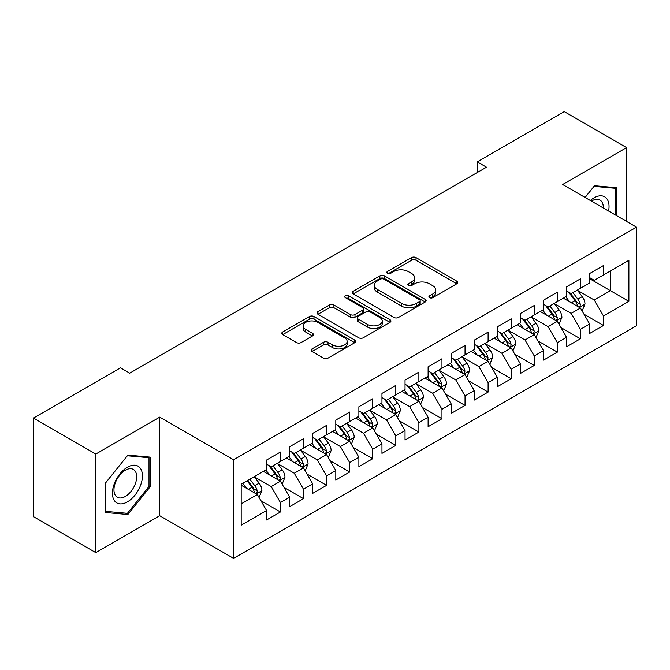 <?xml version="1.0" encoding="UTF-8"?>
<svg xmlns="http://www.w3.org/2000/svg" width="670" height="670" viewBox="0 0 670 670"><rect width="100%" height="100%" fill="white"/><g stroke="black" fill="none" stroke-linecap="round" stroke-linejoin="round"><path stroke-width="1" d="M429.562 297.664A2.245 1.298 0 0 0 432.736 297.664L456.806 283.77A3.199 1.851 0 0 0 457.744 282.464A3.199 1.851 0 0 0 456.806 281.157L416.028 257.615A3.199 1.851 0 0 0 411.497 257.615L387.436 271.509A2.245 1.298 0 0 0 386.774 272.422A2.245 1.298 0 0 0 387.436 273.343A2.245 1.298 0 0 0 390.602 273.343L393.717 271.543A10.251 5.921 0 0 1 408.214 271.543L411.615 273.502A10.251 5.921 0 0 1 414.613 277.69A10.251 5.921 0 0 1 411.615 281.877L408.499 283.67A2.245 1.298 0 0 0 407.846 284.591A2.245 1.298 0 0 0 408.499 285.504A2.245 1.298 0 0 0 411.673 285.504L414.789 283.703A10.251 5.921 0 0 1 429.286 283.703L432.678 285.671A10.251 5.921 0 0 1 435.684 289.85A10.251 5.921 0 0 1 432.678 294.038L429.562 295.839A2.245 1.298 0 0 0 428.909 296.751A2.245 1.298 0 0 0 429.562 297.664L429.562 295.839M312.061 348.894A3.199 1.851 0 0 0 311.123 350.209A3.199 1.851 0 0 0 312.061 351.516L323.501 358.115A3.199 1.851 0 0 0 328.032 358.115L354.757 342.688A3.199 1.851 0 0 0 355.695 341.382A3.199 1.851 0 0 0 354.757 340.067L313.987 316.533A3.199 1.851 0 0 0 309.456 316.533L282.723 331.96A3.199 1.851 0 0 0 281.785 333.266A3.199 1.851 0 0 0 282.723 334.581L296.542 342.554A3.199 1.851 0 0 0 301.073 342.554L312.513 335.955A3.199 1.851 0 0 0 313.451 334.64A3.199 1.851 0 0 0 312.513 333.333L305.662 329.38A8.568 4.95 0 0 1 303.15 325.88A8.568 4.95 0 0 1 308.443 321.307A8.568 4.95 0 0 1 317.781 322.379L344.623 337.881A8.568 4.95 0 0 1 347.135 341.382A8.568 4.95 0 0 1 341.842 345.946A8.568 4.95 0 0 1 332.504 344.874L328.032 342.295A3.199 1.851 0 0 0 323.501 342.295L312.061 348.894L312.061 351.516M95.81 454.042L95.81 552.641L159.728 515.732L159.728 417.134L95.81 454.042L33.5 418.072L120.499 367.838L129.729 373.173L486.504 167.19L477.266 161.864L477.266 172.525M159.728 417.134L233.579 459.771L636.5 227.147L636.5 325.737L233.579 558.37L233.579 459.771M626.576 221.418L626.576 147.609L562.658 184.51L636.5 227.147M626.576 147.609L564.266 111.63L477.266 161.864M393.943 317.446A3.199 1.851 0 0 0 398.474 317.446L425.207 302.011A3.199 1.851 0 0 0 426.145 300.704A3.199 1.851 0 0 0 425.207 299.398L384.429 275.856A3.199 1.851 0 0 0 379.898 275.856L353.174 291.291A3.199 1.851 0 0 0 352.236 292.597A3.199 1.851 0 0 0 353.174 293.904L393.943 317.446M346.256 298.15A2.245 1.298 0 0 1 348.526 298.468L348.526 295.805L389.982 319.732A3.199 1.851 0 0 1 390.92 321.039A3.199 1.851 0 0 1 389.982 322.354L363.249 337.781A3.199 1.851 0 0 1 358.718 337.781L317.949 314.238L317.949 311.625A3.199 1.851 0 0 0 317.01 312.932A3.199 1.851 0 0 0 317.949 314.238M317.949 311.625L329.389 305.026A3.199 1.851 0 0 1 333.92 305.026L350.452 314.565A3.199 1.851 0 0 0 354.983 314.565L362.571 310.185A3.199 1.851 0 0 0 363.509 308.878A3.199 1.851 0 0 0 362.571 307.572L345.36 297.631A2.245 1.298 0 0 1 344.698 296.718A2.245 1.298 0 0 1 346.089 295.52A2.245 1.298 0 0 1 348.526 295.805M589.65 278.712L610.42 290.696L610.42 270.981L628.887 260.32L603.503 274.976L603.503 265.521L589.65 273.511L589.65 282.974L580.421 288.301L580.421 278.846L566.577 286.835L566.577 296.299L557.348 301.626L557.348 292.162L543.504 300.16L543.504 309.615L534.266 314.95L534.266 305.486L520.423 313.485L520.423 322.94L511.193 328.275L511.193 318.811L497.349 326.809L497.349 336.265L488.112 341.591L488.112 332.136L474.268 340.125L474.268 349.589L465.039 354.916L465.039 345.46L451.195 353.45L451.195 362.914L441.966 368.24L441.966 358.785L428.113 366.775L428.113 376.239L418.884 381.565L418.884 372.101L405.04 380.099L405.04 389.555L395.811 394.89L395.811 385.426L381.959 393.424L381.959 402.879L372.729 408.214L372.729 398.75L358.885 406.749L358.885 416.204L349.656 421.539L349.656 412.075L335.804 420.073L335.804 429.529L326.575 434.855L326.575 425.4L312.731 433.39L312.731 442.853L303.502 448.18L303.502 438.724L289.658 446.714L289.658 456.178L280.42 461.504L280.42 452.049L266.576 460.039L266.576 469.503L241.192 484.15L241.192 525.188L266.576 510.532L257.347 494.544L241.192 485.222M628.887 260.32L628.887 301.358L603.503 316.014L594.273 300.026L577.54 290.37M583.997 314.213L603.503 325.478L603.503 316.014M603.503 325.478L589.65 333.467L589.65 324.012L580.421 329.339L571.192 313.351L554.458 303.694M560.924 327.538L580.421 338.794L580.421 329.339M580.421 338.794L566.577 346.792L566.577 337.328L557.348 342.663L548.119 326.675L531.385 317.01M537.843 340.863L557.348 352.118L557.348 342.663M557.348 352.118L543.504 360.117L543.504 350.653L534.266 355.988L525.037 340L508.304 330.335M514.769 354.187L534.266 365.443L534.266 355.988M534.266 365.443L520.423 373.441L520.423 363.978L511.193 369.304L501.964 353.316L485.231 343.66M491.696 367.512L511.193 378.768L511.193 369.304M511.193 378.768L497.349 386.757L497.349 377.302L488.112 382.629L478.882 366.641L462.158 356.984M468.615 380.836L488.112 392.092L488.112 382.629M488.112 392.092L474.268 400.082L474.268 390.627L465.039 395.953L455.809 379.965L439.076 370.309M445.542 394.153L465.039 405.417L465.039 395.953M465.039 405.417L451.195 413.407L451.195 403.951L441.966 409.278L432.728 393.29L416.003 383.634M422.46 407.477L441.966 418.742L441.966 409.278M441.966 418.742L428.113 426.731L428.113 417.276L418.884 422.603L409.655 406.615L392.922 396.95M399.387 420.802L418.884 432.058L418.884 422.603M418.884 432.058L405.04 440.056L405.04 430.592L395.811 435.927L386.573 419.939L369.848 410.274M376.305 434.127L395.811 445.382L395.811 435.927M395.811 445.382L381.959 453.381L381.959 443.917L372.729 449.252L363.5 433.264L346.767 423.599M353.232 447.451L372.729 458.707L372.729 449.252M372.729 458.707L358.885 466.705L358.885 457.242L349.656 462.568L340.427 446.58L323.694 436.924M330.151 460.776L349.656 472.032L349.656 462.568M349.656 472.032L335.804 480.022L335.804 470.566L326.575 475.893L317.346 459.905L300.612 450.248M307.078 474.1L326.575 485.356L326.575 475.893M326.575 485.356L312.731 493.346L312.731 483.891L303.502 489.217L294.272 473.229L277.539 463.573M283.996 487.417L303.502 498.681L303.502 489.217M303.502 498.681L289.658 506.671L289.658 497.215L280.42 502.542L271.191 486.554L254.458 476.898M260.923 500.741L280.42 511.997L280.42 502.542M280.42 511.997L266.576 519.995L266.576 510.532M266.576 464.168L271.191 466.831L280.42 461.504M241.192 503.873L257.347 494.544M289.658 450.843L294.272 453.515L303.502 448.18M271.191 486.554L280.42 481.228L263.344 471.362M289.658 497.215L280.42 481.228M312.731 437.527L317.346 440.19L326.575 434.855M294.272 473.229L303.502 467.903L286.425 458.037M312.731 483.891L303.502 467.903M335.804 424.202L340.427 426.865L349.656 421.539M317.346 459.905L326.575 454.578L309.498 444.721M335.804 470.566L326.575 454.578M358.885 410.878L363.5 413.541L372.729 408.214M340.427 446.58L349.656 441.254L332.58 431.396M358.885 457.242L349.656 441.254M381.959 397.553L386.573 400.216L395.811 394.89M363.5 433.264L372.729 427.929L355.653 418.072M381.959 443.917L372.729 427.929M405.04 384.228L409.655 386.892L418.884 381.565M386.573 419.939L395.811 414.604L378.734 404.747M405.04 430.592L395.811 414.604M428.113 370.904L432.728 373.567L441.966 368.24M409.655 406.615L418.884 401.28L401.807 391.422M428.113 417.276L418.884 401.28M451.195 357.579L455.809 360.251L465.039 354.916M432.728 393.29L441.966 387.964L424.88 378.098M451.195 403.951L441.966 387.964M474.268 344.263L478.882 346.926L488.112 341.591M455.809 379.965L465.039 374.639L447.962 364.781M474.268 390.627L465.039 374.639M497.349 330.938L501.964 333.601L511.193 328.275M478.882 366.641L488.112 361.314L471.035 351.457M497.349 377.302L488.112 361.314M520.423 317.613L525.037 320.277L534.266 314.95M501.964 353.316L511.193 347.99L494.117 338.132M520.423 363.978L511.193 347.99M543.504 304.289L548.119 306.952L557.348 301.626M525.037 340L534.266 334.665L517.19 324.808M543.504 350.653L534.266 334.665M566.577 290.964L571.192 293.628L580.421 288.301M548.119 326.675L557.348 321.34L540.271 311.483M566.577 337.328L557.348 321.34M589.65 277.64L594.273 280.311L603.503 274.976M571.192 313.351L580.421 308.024L563.344 298.158M589.65 324.012L580.421 308.024M33.5 418.072L33.5 516.662L95.81 552.641M159.728 515.732L233.579 558.37M594.273 300.026L610.42 290.696L628.887 301.358M616.769 215.757L616.769 187.717L594.499 185.732L585.077 197.457M150.155 486.814L150.155 457.116L127.886 455.131L105.617 482.836L105.617 512.525L127.886 514.51L150.155 486.814L149 486.144M430.458 297.983L432.678 296.701A10.251 5.921 0 0 0 435.684 292.514L435.684 289.85M414.613 277.69L414.613 280.353A10.251 5.921 0 0 1 411.615 284.541L409.395 285.822M456.764 283.795L416.028 260.278A3.199 1.851 0 0 0 411.497 260.278L388.332 273.661M425.165 302.036L384.429 278.527A3.199 1.851 0 0 0 379.898 278.527L353.216 293.929M419.546 301.626A2.245 1.298 0 0 0 420.199 300.704A2.245 1.298 0 0 0 419.546 299.791L383.751 279.13A2.245 1.298 0 0 0 380.577 279.13L377.294 281.023A10.251 5.921 0 0 0 374.296 285.211A10.251 5.921 0 0 0 377.294 289.398L401.757 303.518A10.251 5.921 0 0 0 416.254 303.518L419.546 301.626L419.546 304.289A2.245 1.298 0 0 0 420.199 303.368L420.199 300.704M374.296 285.211L374.296 287.874A10.251 5.921 0 0 0 377.294 292.061L377.294 289.398M419.546 304.289L416.254 306.182A10.251 5.921 0 0 1 401.757 306.182L377.294 292.061M317.99 314.264L329.389 307.689L329.389 305.026M363.509 308.878L363.509 311.542A3.199 1.851 0 0 1 362.571 312.856L354.983 317.237A3.199 1.851 0 0 1 350.452 317.237L333.92 307.689A3.199 1.851 0 0 0 329.389 307.689M348.526 298.468L389.94 322.379M367.612 324.473A8.568 4.95 0 0 0 376.95 325.545A8.568 4.95 0 0 0 382.243 320.98A8.568 4.95 0 0 0 379.731 317.479L370.276 312.019A3.199 1.851 0 0 0 365.745 312.019L358.157 316.399A3.199 1.851 0 0 0 357.219 317.706A3.199 1.851 0 0 0 358.157 319.012L367.612 324.473L367.612 327.144A8.568 4.95 0 0 0 376.95 328.216A8.568 4.95 0 0 0 382.243 323.644L382.243 320.98M357.219 317.706L357.219 320.369A3.199 1.851 0 0 0 358.157 321.684L358.157 319.012M367.612 327.144L358.157 321.684M347.135 341.382L347.135 344.045A8.568 4.95 0 0 1 341.842 348.618A8.568 4.95 0 0 1 332.504 347.537L328.032 344.958A3.199 1.851 0 0 0 323.501 344.958L312.103 351.541M303.15 325.88L303.15 328.543A8.568 4.95 0 0 0 305.662 332.044L305.662 329.38M312.471 335.98L305.662 332.044M354.715 342.713L313.987 319.196A3.199 1.851 0 0 0 309.456 319.196L282.765 334.606M125.533 513.153L127.886 514.51M582.13 310.981L584.994 303.996A8.651 4.992 -120 0 0 582.23 296.634L577.331 290.085M569.517 301.726L565.79 296.751M564.048 298.569L563.621 297.999M578.796 307.078L580.136 305.872L580.32 304.364A8.651 4.992 -120 0 0 577.85 299.163L572.942 292.623M570.145 293.024L576.2 301.106A4.405 2.546 60 0 1 577.004 302.446L580.32 304.364M568.629 292.145L575.078 300.763A8.651 4.992 60 0 1 577.557 305.964L577.724 306.466M559.056 324.305L561.912 317.32A8.651 4.992 -120 0 0 559.157 309.959L554.249 303.409M546.444 315.051L542.717 310.076M540.975 311.893L540.548 311.324M555.715 320.402L557.055 319.196L557.247 317.689A8.651 4.992 -120 0 0 554.768 312.488L549.869 305.939M547.072 306.349L553.127 314.431A4.405 2.546 60 0 1 553.923 315.771L557.247 317.689M545.548 305.47L552.005 314.088A8.651 4.992 60 0 1 554.475 319.288L554.651 319.791M535.975 337.621L538.839 330.645A8.651 4.992 -120 0 0 536.075 323.275L531.176 316.734M523.362 328.367L519.635 323.392M517.893 325.21L517.466 324.649M532.642 333.727L533.982 332.521L534.166 331.014A8.651 4.992 -120 0 0 531.695 325.813L526.788 319.263M523.99 319.674L530.045 327.756A4.405 2.546 60 0 1 530.849 329.096L534.166 331.014M522.474 318.794L528.923 327.412A8.651 4.992 60 0 1 531.402 332.613L531.578 333.107M608.578 211.025A21.214 12.244 120 0 0 607.028 198.998A21.214 12.244 120 0 0 590.345 200.498M603.285 207.968A16.063 9.271 120 0 0 601.769 201.704A16.063 9.271 120 0 0 599.968 200.037A16.063 9.271 120 0 0 591.434 201.126M593.997 186.361L615.613 188.312L615.613 215.087M614.189 187.491L615.613 188.312M585.119 197.483L594.039 186.386M114.436 500.716A21.214 12.244 120 0 0 134.921 495.222A21.214 12.244 120 0 0 140.415 468.397A21.214 12.244 120 0 0 119.922 473.883A21.214 12.244 120 0 0 114.436 500.716M115.483 495.574A16.063 9.271 120 0 0 117.292 497.249A16.063 9.271 120 0 0 132.233 489.753A16.063 9.271 120 0 0 135.156 471.102A16.063 9.271 120 0 0 133.347 469.427A16.063 9.271 120 0 0 118.406 476.931A16.063 9.271 120 0 0 115.483 495.574M127.426 455.784L149 457.711L149 486.479L127.426 513.32L105.843 511.394L105.843 482.626L127.375 455.759M147.567 456.89L149 457.711M512.902 350.946L515.758 343.97A8.651 4.992 -120 0 0 513.002 336.6L508.094 330.059M500.289 341.692L496.562 336.717M494.82 338.534L494.393 337.973M509.56 347.052L510.9 345.846L511.093 344.338A8.651 4.992 -120 0 0 508.614 339.137L503.714 332.588M500.917 332.998L506.972 341.08A4.405 2.546 60 0 1 507.768 342.42L511.093 344.338M499.393 332.119L505.85 340.728A8.651 4.992 60 0 1 508.321 345.938L508.496 346.432M489.82 364.271L492.685 357.286A8.651 4.992 -120 0 0 489.921 349.924L485.021 343.383M477.207 355.016L473.481 350.041M471.739 351.859L471.32 351.298M486.487 360.376L487.827 359.17L488.011 357.654A8.651 4.992 -120 0 0 485.541 352.453L480.633 345.913M477.836 346.323L483.891 354.405A4.405 2.546 60 0 1 484.695 355.745L488.011 357.654M476.32 345.444L482.769 354.053A8.651 4.992 60 0 1 485.248 359.254L485.423 359.757M466.747 377.595L469.603 370.611A8.651 4.992 -120 0 0 466.848 363.249L461.948 356.708M454.134 368.341L450.407 363.366M448.666 365.184L448.238 364.614M463.406 373.692L464.745 372.486L464.938 370.979A8.651 4.992 -120 0 0 462.459 365.778L457.56 359.237M454.762 359.648L460.818 367.729A4.405 2.546 60 0 1 461.613 369.061L464.938 370.979M453.238 358.768L459.695 367.378A8.651 4.992 60 0 1 462.166 372.579L462.342 373.081M443.666 390.92L446.53 383.935A8.651 4.992 -120 0 0 443.766 376.574L438.867 370.024M431.053 381.666L427.326 376.691M425.584 378.508L425.165 377.939M440.332 387.017L441.672 385.811L441.865 384.304A8.651 4.992 -120 0 0 439.386 379.103L434.487 372.562M431.681 372.964L437.736 381.046A4.405 2.546 60 0 1 438.54 382.386L441.865 384.304M430.165 372.093L436.614 380.702A8.651 4.992 60 0 1 439.093 385.903L439.269 386.406M420.593 404.245L423.457 397.26A8.651 4.992 -120 0 0 420.693 389.898L415.794 383.349M407.98 394.99L404.253 390.015M402.511 391.833L402.084 391.263M417.251 400.342L418.591 399.136L418.784 397.628A8.651 4.992 -120 0 0 416.305 392.427L411.405 385.887M408.608 386.288L414.663 394.37A4.405 2.546 60 0 1 415.467 395.71L418.784 397.628M407.084 385.409L413.541 394.027A8.651 4.992 60 0 1 416.011 399.228L416.187 399.73M397.519 417.569L400.375 410.584A8.651 4.992 -120 0 0 397.62 403.223L392.712 396.673M384.898 408.315L381.171 403.34M379.429 405.149L379.011 404.588M394.178 413.666L395.518 412.46L395.71 410.953A8.651 4.992 -120 0 0 393.231 405.752L388.332 399.203M385.535 399.613L391.59 407.695A4.405 2.546 60 0 1 392.385 409.035L395.71 410.953M384.01 398.734L390.459 407.352A8.651 4.992 60 0 1 392.938 412.553L393.114 413.055M374.438 430.885L377.302 423.909A8.651 4.992 -120 0 0 374.538 416.539L369.639 409.998M361.825 421.631L358.098 416.656M356.356 418.474L355.929 417.913M371.105 426.991L372.445 425.785L372.629 424.278A8.651 4.992 -120 0 0 370.158 419.077L365.25 412.527M362.453 412.938L368.508 421.02A4.405 2.546 60 0 1 369.312 422.36L372.629 424.278M360.929 412.058L367.386 420.676A8.651 4.992 60 0 1 369.857 425.877L370.033 426.371M351.365 444.21L354.221 437.234A8.651 4.992 -120 0 0 351.465 429.864L346.558 423.323M338.752 434.956L335.025 429.981M333.275 431.798L332.856 431.237M348.023 440.316L349.363 439.11L349.556 437.602A8.651 4.992 -120 0 0 347.077 432.393L342.177 425.852M339.38 426.262L345.435 434.344A4.405 2.546 60 0 1 346.231 435.684L349.556 437.602M337.856 425.383L344.305 433.993A8.651 4.992 60 0 1 346.784 439.193L346.959 439.696M328.283 457.535L331.147 450.55A8.651 4.992 -120 0 0 328.384 443.188L323.484 436.647M315.671 448.28L311.944 443.306M310.202 445.123L309.774 444.553M324.95 453.64L326.29 452.434L326.474 450.918A8.651 4.992 -120 0 0 324.004 445.718L319.096 439.177M316.299 439.587L322.354 447.669A4.405 2.546 60 0 1 323.158 449L326.474 450.918M314.783 438.708L321.231 447.317A8.651 4.992 60 0 1 323.71 452.518L323.878 453.02M305.21 470.859L308.066 463.875A8.651 4.992 -120 0 0 305.311 456.513L300.403 449.964M292.597 461.605L288.87 456.63M287.128 458.447L286.701 457.878M301.868 466.956L303.209 465.75L303.401 464.243A8.651 4.992 -120 0 0 300.922 459.042L296.023 452.501M293.226 452.903L299.281 460.994A4.405 2.546 60 0 1 300.076 462.325L303.401 464.243M291.701 452.032L298.158 460.642A8.651 4.992 60 0 1 300.629 465.843L300.805 466.345M282.129 484.184L284.993 477.199A8.651 4.992 -120 0 0 282.229 469.838L277.33 463.288M269.516 474.93L265.789 469.955M264.047 471.772L263.62 471.203M278.795 480.281L280.135 479.075L280.32 477.568A8.651 4.992 -120 0 0 277.849 472.367L272.941 465.826M270.144 466.228L276.199 474.31A4.405 2.546 60 0 1 277.003 475.65L280.32 477.568M268.628 465.349L275.077 473.966A8.651 4.992 60 0 1 277.556 479.167L277.732 479.67M259.055 497.508L261.911 490.524A8.651 4.992 -120 0 0 259.156 483.162L254.248 476.613M246.443 488.254L242.716 483.279M255.714 493.606L257.054 492.4L257.247 490.892A8.651 4.992 -120 0 0 254.767 485.691L249.868 479.142M247.699 480.398L253.126 487.634A4.405 2.546 60 0 1 253.922 488.974L257.247 490.892M247.096 480.742L252.004 487.291A8.651 4.992 60 0 1 254.474 492.492L254.65 492.994M432.678 296.701L432.678 294.038M408.499 285.504L408.499 283.67M411.615 284.541L411.615 281.877M387.436 273.343L387.436 271.509M411.497 260.278L411.497 257.615M416.028 260.278L416.028 257.615M456.806 283.77L456.806 281.157M353.174 293.904L353.174 291.291M379.898 278.527L379.898 275.856M384.429 278.527L384.429 275.856M425.207 302.011L425.207 299.398M401.757 306.182L401.757 303.518M416.254 306.182L416.254 303.518M333.92 307.689L333.92 305.026M350.452 317.237L350.452 314.565M354.983 317.237L354.983 314.565M362.571 312.856L362.571 310.185M389.982 322.354L389.982 319.732M323.501 344.958L323.501 342.295M328.032 344.958L328.032 342.295M332.504 347.537L332.504 344.874M312.513 335.955L312.513 333.333M282.723 334.581L282.723 331.96M309.456 319.196L309.456 316.533M313.987 319.196L313.987 316.533M354.757 342.688L354.757 340.067M579.341 307.396L584.935 304.163M577.85 299.163L582.23 296.634M571.468 302.848L575.078 300.763M556.259 320.721L561.854 317.488M554.768 312.488L559.157 309.959M548.387 316.173L552.005 314.088M533.186 334.037L538.781 330.812M531.695 325.813L536.075 323.275M525.313 329.498L528.923 327.412M510.105 347.361L515.707 344.137M508.614 339.137L513.002 336.6M502.232 342.822L505.85 340.728M487.031 360.686L492.626 357.453M485.541 352.453L489.921 349.924M479.159 356.139L482.769 354.053M463.95 374.011L469.553 370.778M462.459 365.778L466.848 363.249M456.077 369.463L459.695 367.378M440.877 387.335L446.471 384.103M439.386 379.103L443.766 376.574M433.004 382.788L436.614 380.702M417.804 400.66L423.398 397.427M416.305 392.427L420.693 389.898M409.923 396.112L413.541 394.027M394.722 413.985L400.317 410.752M393.231 405.752L397.62 403.223M386.85 409.437L390.459 407.352M371.649 427.301L377.243 424.077M370.158 419.077L374.538 416.539M363.768 422.762L367.386 420.676M348.567 440.625L354.162 437.393M347.077 432.393L351.465 429.864M340.695 436.078L344.305 433.993M325.494 453.95L331.089 450.717M324.004 445.718L328.384 443.188M317.622 449.403L321.231 447.317M302.413 467.275L308.007 464.042M300.922 459.042L305.311 456.513M294.54 462.727L298.158 460.642M279.34 480.599L284.934 477.367M277.849 472.367L282.229 469.838M271.467 476.052L275.077 473.966M256.258 493.924L261.861 490.691M254.767 485.691L259.156 483.162M248.386 489.376L252.004 487.291"/></g></svg>
